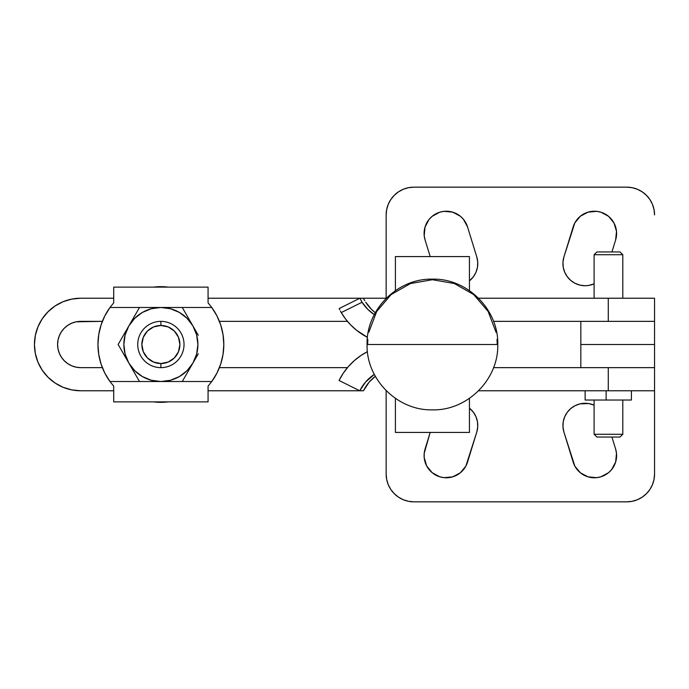 <?xml version="1.0" encoding="UTF-8"?>
<svg xmlns="http://www.w3.org/2000/svg" width="689" height="689" viewBox="0 0 689 689"><rect width="100%" height="100%" fill="white"/><g stroke="black" fill="none" stroke-linecap="round" stroke-linejoin="round"><path stroke-width="1.03" d="M80.725 367.642A23.142 23.142 0 0 1 57.592 344.5A23.142 23.142 0 0 1 80.725 321.358L102.351 321.358L76.212 321.806L71.871 323.124L67.875 325.26L64.361 328.136L61.485 331.642L59.349 335.646L58.031 339.987L57.592 344.5L58.031 349.013L59.349 353.354L61.485 357.358L64.361 360.864L67.875 363.74L71.871 365.876L76.212 367.194L80.725 367.642L102.351 367.642L80.725 367.642L76.212 367.194L71.871 365.876M80.725 390.775L71.699 389.888L80.725 390.775L113.702 390.775L80.725 390.775A46.275 46.275 0 0 1 34.45 344.5A46.275 46.275 0 0 1 80.725 298.225L113.702 298.225L80.725 298.225L71.699 299.112L63.018 301.748L55.017 306.019L63.018 301.748M585.133 390.775L585.133 400.033L606.131 400.033L606.131 390.775L606.131 400.033L631.408 400.033L631.408 390.775M631.288 400.033L585.262 400.033M604.408 321.358L493.548 321.358L608.275 321.358L608.275 298.225L654.55 298.225L478.579 298.225L608.275 298.225L608.275 321.358L654.55 321.358L580.827 321.358L580.827 367.642L654.55 367.642L493.548 367.642L608.275 367.642L608.275 390.775L654.55 390.775L654.55 474.075L654.55 367.642L608.275 367.642L608.275 390.775L478.579 390.775L654.55 390.775L654.55 474.075A27.767 27.767 0 0 1 626.783 501.842L632.201 501.308L637.411 499.723L642.208 497.157L646.42 493.703L649.873 489.5L652.44 484.703L654.016 479.492L654.55 474.075L654.016 479.492M386.271 298.225L363.292 298.225L386.271 298.225M364.765 300.697L363.292 298.225L359.916 298.225L362.052 302.256L341.253 312.582L345.62 319.076L350.744 324.993L356.54 330.255L367.461 337.343A64.783 64.749 90 0 1 341.253 312.582L362.052 302.256L367.866 309.413L374.308 314.597A41.65 41.624 90 0 1 362.052 302.256L359.916 298.225L208.069 298.225L363.292 298.225L364.042 299.474M219.412 321.358L347.454 321.358L219.412 321.358M347.454 367.642L219.412 367.642L347.454 367.642M208.069 390.775L359.761 390.775L208.069 390.775M363.439 390.775L359.761 390.775A41.65 41.624 90 0 1 374.308 374.403L365.489 382.128L359.761 390.775L363.439 390.775A41.65 41.624 -90 0 1 375.324 376.297L369.175 382.128L363.439 390.775M55.017 382.981L63.018 387.252L71.699 389.888L63.018 387.252L55.017 382.981L48.006 377.219L42.253 370.208L37.973 362.207L35.337 353.526L34.45 344.5L35.337 335.474L37.973 326.793L42.253 318.792L48.006 311.781L55.017 306.019M35.337 353.526L34.45 344.5L35.337 335.474M80.725 321.358L76.212 321.806L71.871 323.124M61.485 331.642L59.349 335.646L58.031 339.987M64.361 360.864L67.875 363.74M497.01 339.393L497.208 344.5L497.01 339.393L497.208 344.5L367.642 344.5L367.84 339.393M469.442 398.363L469.442 432.425L395.4 432.425L395.4 398.363L395.4 432.425L469.442 432.425L469.442 398.363M432.425 344.5L497.777 344.5C498.69 379.381 467.366 410.765 432.425 409.86C397.484 410.765 366.16 379.381 367.065 344.5L432.425 344.5M469.442 256.575L395.4 256.575L469.442 256.575L469.442 290.637L469.442 256.575M395.4 290.637L395.4 256.575L395.4 290.637M339.048 380.492A64.783 64.749 90 0 1 367.461 351.657L360.984 355.481L354.327 360.605L348.384 366.557L343.268 373.214L339.048 380.492L359.761 390.775L339.048 380.492M365.73 302.256A41.65 41.624 -90 0 0 375.324 312.703L371.543 309.413L365.73 302.256M339.298 308.827L339.711 309.723L339.203 308.508L359.908 298.225L339.203 308.508M340.383 311.04L341.253 312.582L340.383 311.04M594.099 254.723L594.099 298.225L594.099 254.723L622.796 254.723L594.099 254.723L596.881 251.95L594.099 254.723M622.796 298.225L622.796 254.723L620.014 251.95L596.881 251.95L620.014 251.95L622.796 254.723L622.796 298.225M585.133 285.728A22.212 22.212 0 0 1 563.903 256.988L574.841 222.892L580.371 216.208L588.027 212.152L596.657 211.342L600.92 212.203L608.551 216.32L614.02 223.047L616.509 231.349L615.621 239.97L611.935 251.95L615.621 239.97A22.212 22.212 0 0 0 600.92 212.203A22.212 22.212 0 0 0 573.162 226.905L563.903 256.988L562.973 262.078L563.24 267.246L564.696 272.215L567.271 276.711L570.811 280.492L575.126 283.351L579.992 285.125L585.133 285.728L588.656 285.453L594.099 283.842A22.212 22.212 0 0 1 585.133 285.728M585.133 403.272A22.212 22.212 0 0 1 594.099 405.158L588.656 403.547L579.992 403.875L575.126 405.649L570.811 408.508L567.271 412.289L564.696 416.785L563.24 421.754L562.973 426.922L563.903 432.012A22.212 22.212 0 0 1 585.133 403.272M469.442 408.146A22.212 22.212 0 0 1 476.797 432.012L465.859 466.108L460.33 472.792L452.673 476.848L444.043 477.658L439.771 476.797L432.149 472.68L426.68 465.953L424.191 457.651L424.209 453.302L430.186 432.425L425.079 449.03A22.212 22.212 0 0 0 439.771 476.797A22.212 22.212 0 0 0 467.538 462.095L476.797 432.012L477.727 426.922L477.46 421.754L476.004 416.785L473.429 412.289L469.442 408.146M594.099 434.277L596.881 437.05L620.014 437.05L622.796 434.277L594.099 434.277L622.796 434.277L622.796 400.033L622.796 434.277L620.014 437.05L596.881 437.05L594.099 434.277L594.099 400.033L594.099 434.277M654.55 367.642L654.55 344.5L654.55 367.642L610.781 367.642M580.827 321.358L580.827 344.5L654.55 344.5L580.827 344.5L580.827 367.642M386.15 214.925L386.15 298.225L386.15 214.925A27.767 27.767 0 0 1 413.917 187.158L408.499 187.692L403.289 189.277L398.492 191.843L394.28 195.297L390.827 199.5L388.26 204.297L386.684 209.508L386.15 214.925M386.15 390.775L386.15 474.075L386.684 479.492L388.26 484.703L390.827 489.5L394.28 493.703L398.492 497.157L403.289 499.723L408.499 501.308L413.917 501.842A27.767 27.767 0 0 1 386.15 474.075L386.15 390.775M626.783 501.842L413.917 501.842L626.783 501.842L632.201 501.308M408.499 501.308L413.917 501.842M615.621 449.03L616.491 453.302L615.673 461.923L611.617 469.588L608.551 472.68L600.92 476.797L596.657 477.658L588.027 476.848L580.371 472.792L574.841 466.108L563.903 432.012L573.162 462.095A22.212 22.212 0 0 0 600.92 476.797A22.212 22.212 0 0 0 615.621 449.03L611.935 437.05L615.621 449.03M654.55 344.5L654.55 321.358L654.55 344.5M632.201 187.692L626.783 187.158A27.767 27.767 0 0 1 654.55 214.925L654.016 209.508L652.44 204.297L649.873 199.5L646.42 195.297L642.208 191.843L637.411 189.277L632.201 187.692L626.783 187.158L413.917 187.158L626.783 187.158M654.55 298.225L654.55 321.358M413.917 187.158L408.499 187.692M425.079 239.97L424.209 235.698L425.027 227.077L429.083 219.412L432.149 216.32L439.771 212.203L444.043 211.342L452.673 212.152L460.33 216.208L463.421 219.274L467.538 226.905L476.797 256.988L477.727 262.078L477.46 267.246L476.004 272.215L473.429 276.711L469.442 280.854A22.212 22.212 0 0 0 476.797 256.988L467.538 226.905A22.212 22.212 0 0 0 439.771 212.203A22.212 22.212 0 0 0 425.079 239.97L430.186 256.575L425.079 239.97M160.881 286.658A57.842 57.842 0 0 1 168.185 287.115L160.881 286.658L153.578 287.115A57.842 57.842 0 0 1 160.881 286.658M168.185 401.885A57.842 57.842 0 0 1 160.881 402.342L153.578 401.885A57.842 57.842 0 0 0 160.881 402.342L168.185 401.885M223.813 344.474A62.932 62.932 0 0 1 223.813 344.5L223.038 334.647L220.73 325.036L216.949 315.906L211.773 307.475L160.881 307.475L211.773 307.475L208.069 302.85L208.069 287.115L113.702 287.115L113.702 302.85L109.99 307.475L160.881 307.475L109.99 307.475L104.814 315.906L101.033 325.036L98.725 334.647L97.95 344.5A62.932 62.932 0 0 1 109.99 307.475L113.702 302.85L113.702 287.115L208.069 287.115L208.069 302.85L211.773 307.475A62.932 62.932 0 0 1 211.773 381.525L109.99 381.525L211.773 381.525L208.069 386.15L208.069 401.885L113.702 401.885L113.702 386.15L113.702 401.885L208.069 401.885L208.069 386.15L211.773 381.525L216.949 373.093L220.73 363.964L223.038 354.353L223.813 344.543M97.95 344.5L98.725 354.353L101.033 363.964L104.814 373.093L109.99 381.525L113.702 386.15L109.99 381.525A62.932 62.932 0 0 1 97.95 344.5L97.95 344.457M182.258 381.525L190.276 367.633L182.258 381.525L160.881 381.525L151.296 380.259L142.373 376.564L134.708 370.682L128.817 363.008L118.138 344.5L139.505 307.475L182.258 307.475L198.286 335.242M106.192 375.634L104.315 372.094M102.032 366.806L100.801 363.249M99.216 357.083L98.665 353.982M98.665 335.018L99.216 331.917M100.801 325.751L102.032 322.194M104.315 316.906L106.192 313.366M215.571 313.366L217.448 316.906M219.731 322.194L220.962 325.751M221.203 326.543L223.158 335.422M223.098 353.982L222.547 357.083M220.962 363.249L219.731 366.806M217.448 372.094L215.571 375.634M187.597 372.267L192.946 363.008L187.063 370.682L179.39 376.564L170.467 380.259L160.881 381.525L139.505 381.525L128.817 363.008L125.122 354.086L123.865 344.5L125.122 334.914L128.817 325.992L134.708 318.318L142.373 312.436L151.296 308.741L160.881 307.475L170.467 308.741L179.39 312.436L187.063 318.318L192.946 325.992L196.641 334.914L197.907 344.5L196.641 354.086L192.946 363.008L198.294 353.75M170.467 308.741L179.39 312.436M151.296 380.259L142.373 376.564M123.477 353.758L128.817 363.008A37.025 37.025 0 0 1 128.817 325.992L126.147 330.617M128.817 325.992A37.025 37.025 0 0 1 160.881 307.475L171.57 307.475L160.881 307.475A37.025 37.025 0 0 1 192.946 363.008L192.946 363.008A37.025 37.025 0 0 1 160.881 381.525L160.881 381.525A37.025 37.025 0 0 1 128.817 363.008L131.496 367.642M190.267 321.358L192.946 325.992L190.267 321.358M171.57 381.525L166.221 381.525L171.57 381.525M123.477 335.242L118.138 344.5M134.166 372.267L139.505 381.525L166.221 381.525M190.276 367.633L195.616 358.375M195.616 330.617L192.946 325.992M187.597 316.733L182.258 307.475L171.57 307.475M155.542 307.475L139.505 307.475L131.496 321.358M223.098 335.018L222.547 331.917M160.881 367.642A23.142 23.142 0 0 1 137.74 344.5A23.142 23.142 0 0 1 160.881 321.358A23.142 23.142 0 0 0 137.74 344.5A23.142 23.142 0 0 0 160.881 367.642L160.881 363.516A19.016 19.016 0 0 1 141.865 344.5A19.016 19.016 0 0 1 160.881 325.484L160.881 321.358L160.881 325.484L168.159 326.93L174.334 331.047L178.451 337.222L179.898 344.5L178.451 351.778L174.334 357.953L168.159 362.069L160.881 363.516L153.604 362.069L147.429 357.953L143.312 351.778L141.865 344.5L143.312 337.222L147.429 331.047L153.604 326.93L160.881 325.484A19.016 19.016 0 0 1 179.898 344.5A19.016 19.016 0 0 1 160.881 363.516L160.881 367.642A23.142 23.142 0 0 0 184.023 344.5A23.142 23.142 0 0 0 160.881 321.358A23.142 23.142 0 0 1 184.023 344.5A23.142 23.142 0 0 1 160.881 367.642M497.777 344.5C498.69 309.619 467.366 278.235 432.425 279.14C397.484 278.235 366.16 309.619 367.065 344.5M496.046 332.27L488.165 311.471L473.696 294.556L454.352 283.541L432.425 279.717L410.489 283.541L391.154 294.556L376.685 311.471L368.804 332.27L376.685 311.48L391.154 294.565L410.489 283.541L432.425 279.717L454.352 283.541L473.696 294.565L488.165 311.48L496.046 332.279L488.165 311.48L473.696 294.565L454.352 283.541L432.425 279.717L410.489 283.541L391.154 294.565L376.685 311.48L368.804 332.279"/></g></svg>
